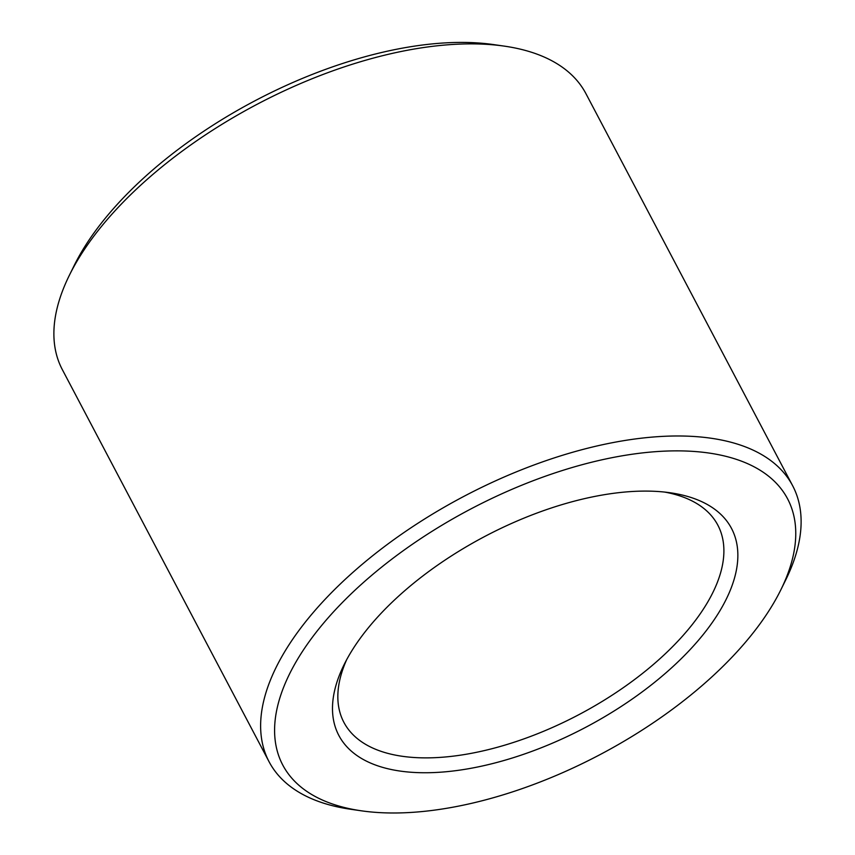<?xml version="1.0" encoding="UTF-8"?>
<svg xmlns="http://www.w3.org/2000/svg" width="855" height="855" viewBox="0 0 855 855"><rect width="100%" height="100%" fill="white"/><g stroke="black" fill="none" stroke-linecap="round" stroke-linejoin="round"><path stroke-width="1.28" d="M664.741 492.095A211.377 102.803 -27.8 0 1 717.847 525.173A211.377 102.803 -27.8 0 1 578.814 714.695A211.377 102.803 -27.8 0 1 343.881 722.336A211.377 102.803 -27.8 0 1 346.596 659.836M364.647 632.444A221.947 107.944 -27.8 0 1 670.267 492.779A221.947 107.944 -27.8 0 1 702.521 635.404A221.947 107.944 -27.8 0 1 443.499 771.969A221.947 107.944 -27.8 0 1 344.041 664.773A221.947 107.944 -27.8 0 1 364.647 632.444M361.494 810.829L350.753 809.279A295.937 143.918 -27.8 0 1 269.09 761.773L62.351 369.659A295.937 143.918 -27.8 0 1 69.287 275.449L74.086 265.713A285.367 138.788 -27.8 0 1 100.58 224.138A285.367 138.788 -27.8 0 1 493.506 44.578L504.247 46.117A295.937 143.918 -27.8 0 1 585.91 93.623L792.649 485.736A295.937 143.918 -27.8 0 1 785.713 579.957L780.914 589.683A285.367 138.788 -27.8 0 1 361.494 810.829A285.367 138.788 -27.8 0 1 315.933 632.593A285.367 138.788 -27.8 0 1 649.736 452.156A285.367 138.788 -27.8 0 1 780.914 589.683M69.287 275.449A295.937 143.918 -27.8 0 1 96.765 232.336A295.937 143.918 -27.8 0 1 504.247 46.117M269.09 761.773A295.937 143.918 -27.8 0 1 303.504 624.449A295.937 143.918 -27.8 0 1 573.929 451.9A295.937 143.918 -27.8 0 1 792.649 485.736"/></g></svg>
